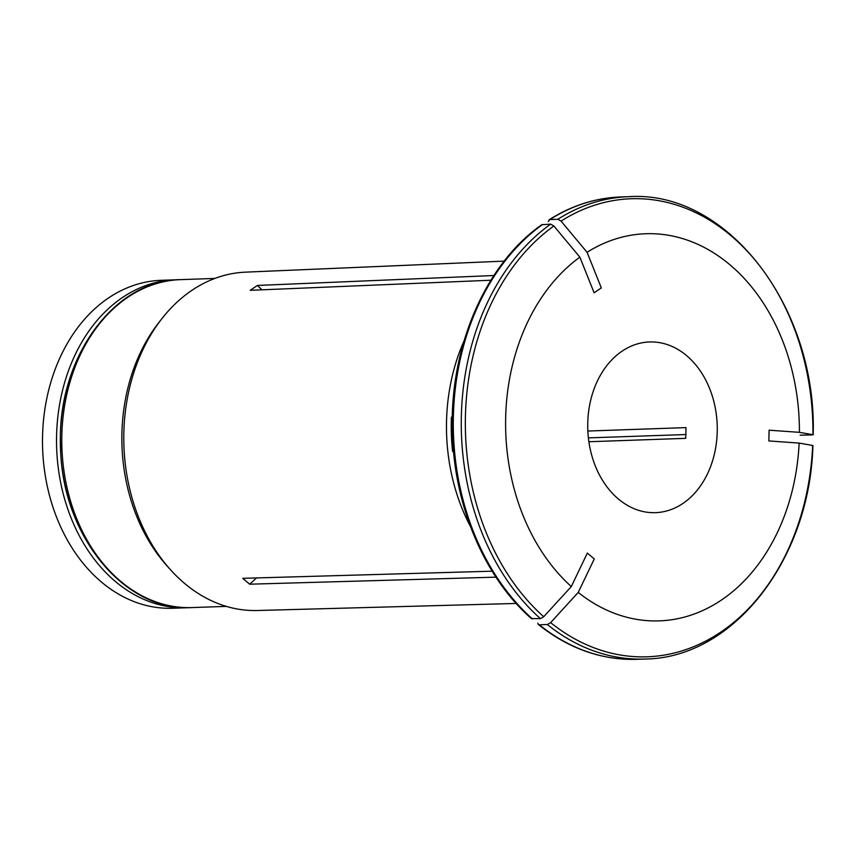<?xml version="1.0" encoding="UTF-8"?>
<svg xmlns="http://www.w3.org/2000/svg" width="856" height="856" viewBox="0 0 856 856"><rect width="100%" height="100%" fill="white"/><g stroke="black" fill="none" stroke-linecap="round" stroke-linejoin="round"><path stroke-width="1.28" d="M189.315 607.632A164.074 124.388 -92 0 1 186.704 607.76A164.074 124.388 -92 0 1 56.657 448.137A164.074 124.388 -92 0 1 175.234 279.816A164.074 124.388 -92 0 1 177.855 279.762M79.041 526.793A161.388 122.355 -92 0 1 73.488 368.101M175.234 279.816L161.217 280.308A164.074 124.388 88 0 0 108.445 298.016A164.074 124.388 88 0 0 46.93 484.571A164.074 124.388 88 0 0 172.677 608.252L186.704 607.76M256.586 577.928L249.642 584.199L495.934 577.158M537.793 623.072L538.328 624.484L539.355 624.794A231.313 175.373 88 0 0 636.821 659.313C601.5 660.244 568.673 648.634 538.338 624.495M550.665 224.144A231.313 175.373 88 0 0 540.414 618.642L531.362 618.567C484.978 577.8 454.857 507.555 452.471 435.201C448.565 349.676 484.389 264.825 541.773 224.732L550.665 224.144L553.864 225.984A850538.699 501021.305 55.9 0 1 579.865 257.153A193.691 146.847 88 0 0 571.305 586.553L587.344 553.083L594.267 558.957L578.228 592.427A850539.02 456540.356 -49.7 0 1 550.633 622.622L547.337 624.516L539.355 624.794M813.2 434.795C816.966 306.951 727.022 189.829 628.646 196.687A231.313 175.373 88 0 0 557.866 219.275L561.065 221.116A229.162 173.736 88 0 1 812.954 434.72L812.162 434.923L812.954 434.72A850539.02 44481.141 -178.5 0 0 799.408 432.344L769.116 430.194L768.838 440.936L799.13 443.087A193.691 146.847 88 0 1 578.228 592.427M686.03 434.538L588.393 437.887M800.125 435.169L812.162 434.923M588.885 441.739L685.742 438.347L686.02 427.615L587.858 431.039M548.225 221.565L549.894 219.553L549.049 219.81M261.947 289.82L257.41 285.444L250.209 290.312L490.895 280.222M579.865 257.153L594.118 292.773L601.319 287.905L587.066 252.285A193.691 146.847 88 0 1 799.408 432.344M622.055 351.185A85.397 64.746 -92 0 1 649.511 341.961A85.397 64.746 -92 0 1 717.2 425.047A85.397 64.746 -92 0 1 655.482 512.658A85.397 64.746 -92 0 1 590.03 448.276A85.397 64.746 -92 0 1 622.055 351.185M540.414 618.642L543.71 616.748A850538.699 456540.185 -49.7 0 0 571.305 586.553M557.866 219.275L549.894 219.553A231.313 175.373 88 0 1 620.664 196.966L628.646 196.687M811.884 445.666L812.676 445.462A850538.699 44481.12 -178.5 0 0 799.13 443.087M561.065 221.116A850539.02 501021.497 55.9 0 1 587.066 252.285M257.41 285.444L493.891 275.525M492.147 571.187L242.719 578.324L249.642 584.199M516.168 603.448L257.346 610.51A169.285 128.347 -92 0 1 170.462 569.722L167.102 565.966A164.074 124.388 -92 0 1 158.606 322.873L161.698 318.903A169.285 128.347 -92 0 1 195.403 288.065A169.285 128.347 -92 0 1 245.522 272.144L504.205 261.123M170.462 569.722A169.285 128.347 -92 0 1 161.698 318.903M470.479 526.536A171.778 130.23 -92 0 1 463.995 341.03M553.864 225.984A229.162 173.736 88 0 0 543.71 616.748M547.337 624.516A231.313 175.373 88 0 0 644.803 659.034C733.036 658.35 809.83 559.963 812.922 445.548M550.633 622.622A229.162 173.736 88 0 0 812.676 445.462M542.683 224.433A231.313 175.373 88 0 0 532.432 618.92M180.498 279.634C112.971 279.944 56.389 360.023 60.573 446.682C61.354 534.379 123.831 612.072 191.958 607.578A164.074 124.388 -92 0 1 61.91 447.956A164.074 124.388 -92 0 1 180.498 279.634L214.867 278.435M452.631 451.54A170.28 129.096 -92 0 1 451.422 417.086M549.06 219.799C571.562 205.547 595.434 197.929 620.664 196.966M191.958 607.578L226.326 606.38M459.265 488.423L451.444 434.334L455.467 379.839M636.821 659.313L644.803 659.034"/></g></svg>
